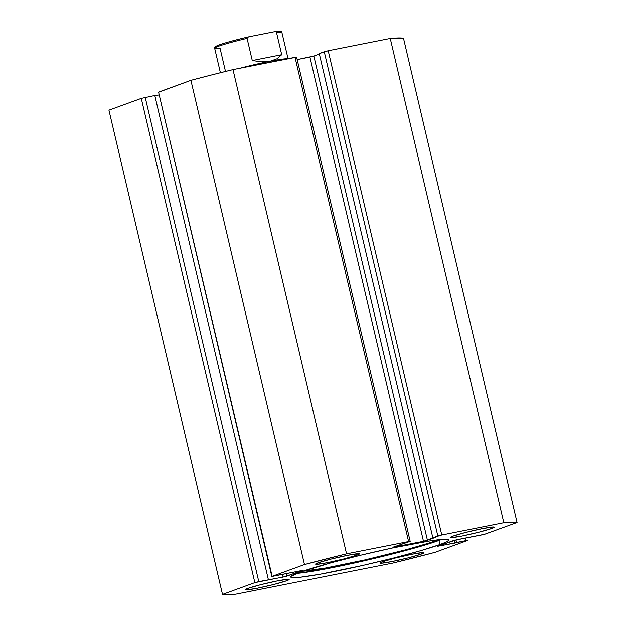 <?xml version="1.0" encoding="UTF-8"?>
<svg xmlns="http://www.w3.org/2000/svg" width="626" height="626" viewBox="0 0 626 626"><rect width="100%" height="100%" fill="white"/><g stroke="black" fill="none" stroke-linecap="round" stroke-linejoin="round"><path stroke-width="0.94" d="M439.914 544.557A81.216 5.243 -13.2 0 1 351.554 567.938A81.216 5.243 -13.2 0 1 290.714 576.992A81.216 5.243 -13.2 0 1 299.666 572.328L291.012 576.366L291.176 577.383L300.433 577.227L320.254 574.206L362.853 565.427L393.527 558.032L420.586 550.708L439.914 544.557L445.696 542.226L448.56 540.52L448.404 539.502L439.139 539.659L430.398 540.833L391.962 548.094L361.225 555.09L331.788 562.594L299.666 572.328A81.216 5.243 -13.2 0 1 388.026 548.947A81.216 5.243 -13.2 0 1 448.858 539.894A81.216 5.243 -13.2 0 1 439.914 544.557L438.951 540.473L439.914 544.557M296.841 573.4A81.216 5.243 166.8 0 0 366.703 560.239A81.216 5.243 166.8 0 0 438.951 540.473A81.216 5.243 166.8 0 0 441.776 539.401M356.969 555.145L356.648 553.799L356.969 555.145L359.363 554.026L358.44 553.666L347.657 555.309L330.943 559.112L318.078 562.844A22.52 1.455 -13.2 0 1 342.579 556.365A22.52 1.455 -13.2 0 1 359.449 553.853A22.52 1.455 -13.2 0 1 356.969 555.145A22.52 1.455 -13.2 0 1 332.469 561.632A22.52 1.455 -13.2 0 1 315.598 564.143A22.52 1.455 -13.2 0 1 318.078 562.844L315.684 563.963L316.607 564.331L327.39 562.688L344.104 558.885L356.969 555.145M491.77 528.454L491.449 527.108L491.77 528.454L494.164 527.335L493.241 526.967L482.458 528.61L465.744 532.413L452.88 536.153A22.52 1.455 -13.2 0 1 477.38 529.666A22.52 1.455 -13.2 0 1 494.25 527.162A22.52 1.455 -13.2 0 1 491.77 528.454A22.52 1.455 -13.2 0 1 467.27 534.933A22.52 1.455 -13.2 0 1 450.399 537.444A22.52 1.455 -13.2 0 1 452.88 536.153L450.485 537.272L451.409 537.632L462.191 535.989L478.906 532.186L491.77 528.454M286.692 580.732L286.379 579.386L286.692 580.732L289.095 579.613L288.163 579.253L277.388 580.897L260.666 584.7L247.81 588.432A22.52 1.455 -13.2 0 1 272.302 581.953A22.52 1.455 -13.2 0 1 289.173 579.441A22.52 1.455 -13.2 0 1 286.692 580.732A22.52 1.455 -13.2 0 1 262.192 587.219A22.52 1.455 -13.2 0 1 245.329 589.723A22.52 1.455 -13.2 0 1 247.81 588.432L245.408 589.551L246.331 589.919L257.114 588.276L273.828 584.473L286.692 580.732M421.494 554.033L421.181 552.688L421.494 554.033L423.896 552.914L422.965 552.555L412.19 554.198L395.475 558.001L382.611 561.741A22.52 1.455 -13.2 0 1 407.111 555.254A22.52 1.455 -13.2 0 1 423.974 552.742A22.52 1.455 -13.2 0 1 421.494 554.033A22.52 1.455 -13.2 0 1 396.994 560.52A22.52 1.455 -13.2 0 1 380.131 563.032A22.52 1.455 -13.2 0 1 382.611 561.741L380.209 562.86L381.14 563.22L391.915 561.577L408.637 557.774L421.494 554.033M410.179 541.365L296.599 57.13L295.026 57.326L408.606 541.553L346.561 553.838L232.989 69.611L295.026 57.326L408.606 541.553L410.179 541.365L392.885 547.241L423.497 541.302L427.441 540.293L313.861 56.066L309.917 57.068L423.497 541.302L309.917 57.068L297.178 59.595L313.861 56.066L427.441 540.293L435.954 537.194L432.84 537.812L319.268 53.578L324.268 51.762L437.84 535.989L432.84 537.812L319.268 53.578L328.212 50.753L390.248 38.468L503.828 522.694A153.127 9.883 -13.2 0 1 517.068 522.467L484.727 534.244L456.479 539.792L437.402 546.31L454.969 543.055L454.32 540.285L454.969 543.055L456.597 542.46L455.994 539.894L456.597 542.46L466.182 540.567L465.58 537.992L466.182 540.567L467.755 540.371L435.086 552.32A153.127 9.883 -13.2 0 1 393.011 563.048L235.752 594.184L222.512 594.418L254.852 582.642L285.323 576.585L302.499 570.427L272.146 576.343L304.486 564.566L346.561 553.838L409.49 541.396L393.026 547.265L423.497 541.302L440.688 535.214L503.828 522.694L517.068 522.467L484.008 534.471L454.249 540.301L437.402 546.31L467.747 540.394L435.086 552.32L393.011 563.048L235.752 594.184A153.127 9.883 -13.2 0 1 222.512 594.418L108.932 110.184L141.273 98.407L154.81 95.504L268.39 579.739L154.81 95.504L141.273 98.407L254.852 582.642L222.512 594.418L108.932 110.184L141.273 98.407L254.852 582.642L258.796 581.632L145.216 97.406L258.796 581.632L283.101 577.094L282.49 574.519L283.101 577.094L287.044 576.084L286.426 573.471L287.044 576.084L302.507 570.403L271.817 576.515L158.574 92.116L190.914 80.339L211.463 74.987L232.989 69.611L296.591 57.154M154.872 95.762L158.871 94.972L154.872 95.762M158.378 92.312L190.914 80.339L304.486 564.566L272.146 576.343L158.574 92.116L271.817 576.515M313.861 56.066L319.377 54.055L313.861 56.066M390.248 38.468L403.488 38.241A153.127 9.883 166.8 0 0 390.248 38.468L503.828 522.694L441.784 534.987L328.212 50.753L390.248 38.468M517.068 522.467L403.488 38.241L517.068 522.467M441.784 534.987L328.212 50.753L324.268 51.762L437.84 535.989L441.784 534.987M299.478 573.142L332.273 567.665L377.392 557.711M406.83 550.207L438.951 540.473M232.989 69.611A153.127 9.883 166.8 0 0 190.914 80.339L304.486 564.566A153.127 9.883 -13.2 0 1 346.561 553.838L232.989 69.611M288.116 59.04L281.896 32.489A34.532 2.23 166.8 0 0 276.512 32.536L281.708 54.712L276.88 58.828L270.041 61.262A34.532 2.23 -13.2 0 1 287.616 58.789A34.532 2.23 166.8 0 0 270.041 61.262L270.768 62.131L270.041 61.262A34.532 2.23 166.8 0 0 240.282 68.164A34.532 2.23 -13.2 0 1 270.041 61.262L261.652 61.849L252.27 60.542L247.067 38.374A34.532 2.23 166.8 0 0 214.663 48.257C215.493 46.989 212.558 47.607 219.186 44.908C225.845 42.576 235.744 39.868 248.874 36.793M274.008 31.816L249.031 36.762L274.008 31.816M281.888 32.575A34.532 2.23 -13.2 0 0 276.512 32.536L281.708 54.712L252.27 60.542L247.067 38.374L247.771 37.231L249.031 36.762M281.708 54.712L276.88 58.828L270.041 61.262L261.652 61.849L252.27 60.542L281.708 54.712M225.243 70.378L220.039 48.21A34.532 2.23 -13.2 0 1 214.663 48.171A34.532 2.23 -13.2 0 1 247.067 38.374L248.381 36.942M280.393 31.777L278.367 31.339M240.008 38.937L227.864 42.177M221.604 44.086L217.41 45.612M216.197 46.199L215.657 46.942L216.338 47.083M248.725 36.832A33.327 2.152 166.8 0 0 216.4 47.091M436.103 540.621A75.042 4.844 -13.2 0 1 366.938 559.448A75.042 4.844 -13.2 0 1 302.874 571.202L325.583 568.025L364.966 559.902L406.47 549.612L428.286 543.266L436.103 540.621L435.962 540.042L436.103 540.621L438.443 539.737A75.042 4.844 -13.2 0 1 436.103 540.621M220.399 72.726L214.663 48.257M274.266 31.77C283.476 30.611 280.769 31.832 281.896 32.489"/></g></svg>
